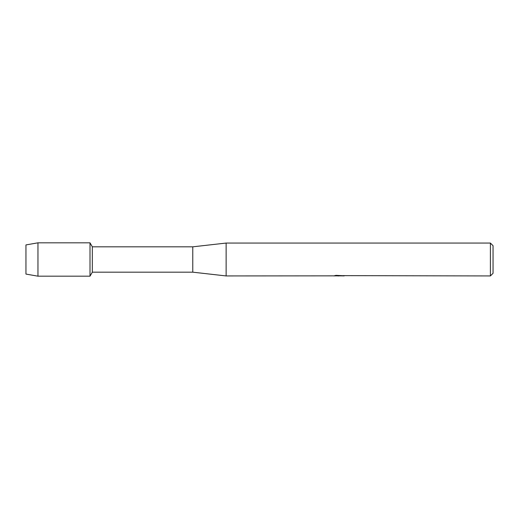 <?xml version="1.0" encoding="UTF-8"?>
<svg xmlns="http://www.w3.org/2000/svg" width="519" height="519" viewBox="0 0 519 519"><rect width="100%" height="100%" fill="white"/><g stroke="black" fill="none" stroke-linecap="round" stroke-linejoin="round"><path stroke-width="0.78" d="M333.711 275.849L226.135 275.939L192.77 272.177L92.324 272.177L90.008 276.179L37.958 276.179L25.95 274.077L25.95 244.923L37.958 242.821L90.008 242.821L92.324 246.823L192.77 246.823L226.135 243.061L490.403 243.061L493.05 245.708L493.05 273.292L490.403 275.939L343.234 275.641M92.324 272.177L92.324 246.823M90.008 276.179L90.008 242.821L90.008 276.179M192.77 272.177L192.77 246.823M226.135 275.939L226.135 243.061M339.147 275.874L337.214 275.874M338.648 275.939L337.947 275.939M490.403 275.939L490.403 243.061M333.711 275.913L339.238 275.686L334.508 275.686L336.046 275.342L343.578 275.732M344.188 275.797C339.264 275.829 339.264 275.861 344.194 275.9M335.229 275.874L338.875 275.836M334.768 275.621L339.238 275.686M340.211 275.874L338.745 275.874M37.958 276.179L37.958 242.821M25.95 274.077L25.95 244.923"/></g></svg>
